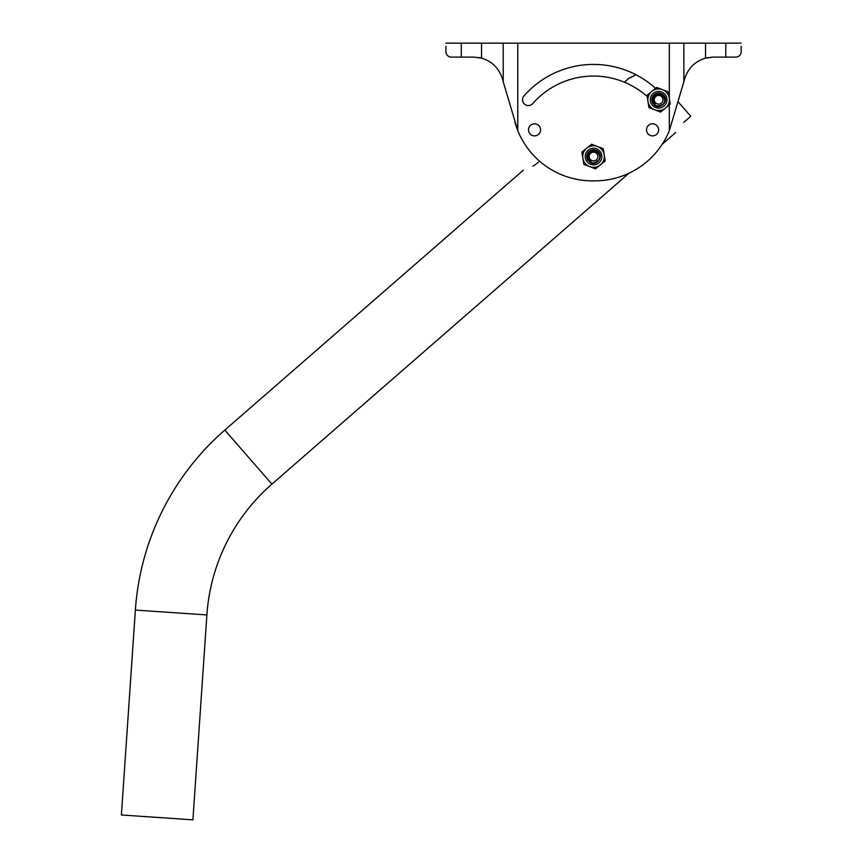 <?xml version="1.0" encoding="UTF-8"?>
<svg xmlns="http://www.w3.org/2000/svg" width="863" height="863" viewBox="0 0 863 863"><rect width="100%" height="100%" fill="white"/><g stroke="black" fill="none" stroke-linecap="round" stroke-linejoin="round"><path stroke-width="1.29" d="M628.954 173.226L271.899 484.132L224.833 430.076A262.341 262.341 0 0 0 135.372 610.065L121.392 814.974L192.902 819.85L206.883 614.941L135.372 610.065M271.899 484.132A190.658 190.658 0 0 0 206.883 614.941M538.027 162.481L539.515 161.101L538.027 162.481C519.494 172.999 519.494 172.999 538.027 162.481L536.484 163.743M532.956 166.106L535.513 164.455M624.348 82.19L628.62 78.468L635.945 74.747L630.702 77.594M629.569 78.08L628.868 78.371M683.755 122.395C673.043 135.124 673.043 135.124 683.755 122.395C673.043 135.124 673.043 135.124 683.755 122.395L690.756 116.3L678.102 101.758M658.598 129.838A6.03 6.03 0 0 0 652.557 123.808A6.03 6.03 0 0 0 646.527 129.838A6.03 6.03 0 0 0 652.557 135.879A6.03 6.03 0 0 0 658.598 129.838M540.551 129.838A6.03 6.03 0 0 0 534.521 123.808A6.03 6.03 0 0 0 528.48 129.838A6.03 6.03 0 0 0 534.521 135.879A6.03 6.03 0 0 0 540.551 129.838M522.536 99.752A5.825 5.825 0 0 0 532.741 103.592A5.825 5.825 0 0 1 522.536 99.752A5.825 5.825 0 0 1 523.981 95.912A92.449 92.449 0 0 1 655.556 88.35M532.741 103.592A80.798 80.798 0 0 1 647.174 96.473M683.863 81.726L669.321 130.658A80.518 80.518 0 0 1 595.923 180.852L591.155 180.852A80.518 80.518 0 0 1 517.757 130.658A80.518 80.518 0 0 0 517.757 130.658L503.215 81.726L503.215 43.15L683.863 43.15L683.863 81.726L684.78 78.555C688.156 68.145 695.071 61.349 705.535 58.145L713.237 57.12L725.783 57.12L725.783 43.15L683.863 43.15M725.783 57.12L735.761 57.12A5.491 5.491 0 0 0 741.177 51.704L741.177 46.3M503.215 81.726L502.298 78.555C498.922 68.145 492.007 61.349 481.543 58.145L473.841 57.12L451.317 57.12A5.491 5.491 0 0 1 445.901 51.704L445.901 46.3M741.177 43.15L725.783 43.15M445.901 43.15L503.215 43.15M705.535 43.15L705.535 58.145L708.566 57.497M711.263 57.185L713.237 57.12M685.211 77.152L686.657 73.668M514.92 122.427L517.757 130.647L517.757 43.15M500.421 73.668L501.867 77.152M478.221 57.443L481.543 58.145L481.543 43.15M588.512 159.299A5.739 5.739 0 0 1 595.394 151.111M589.677 166.613A10.798 10.798 0 0 1 582.881 158.231L581.899 152.071L586.743 148.156A10.798 10.798 0 0 1 604.197 154.844A10.798 10.798 0 0 1 589.677 166.613L583.852 164.38L582.881 158.231A10.798 10.798 0 0 1 586.743 148.156L591.587 144.229L603.226 148.695L605.179 161.003L595.492 168.846L589.677 166.613M598.782 152.287A6.742 6.742 0 0 0 588.037 152.622M586.926 157.886A6.742 6.742 0 0 0 588.296 160.788M589.44 159.741L587.865 155.707M590.022 153.97A4.358 4.358 0 0 0 590.972 160.054A4.358 4.358 0 0 0 597.056 159.105A4.358 4.358 0 0 0 596.106 153.021A4.358 4.358 0 0 0 590.022 153.97M589.159 153.334L588.588 158.134L591.166 161.165C587.476 159.299 586.452 156.43 588.081 152.546A6.753 6.753 0 0 0 586.862 157.573C589.645 163.571 593.539 164.445 598.534 160.184C603.108 154.348 593.226 146.915 589.159 153.334M588.081 152.546C590.831 149.472 593.981 148.986 597.53 151.079C604.812 155.89 596.344 167.476 589.548 161.996C596.344 167.476 604.812 155.89 597.53 151.079L592.503 149.86L588.081 152.546L592.503 149.86L597.53 151.079M653.108 101.338A5.739 5.739 0 0 1 661.641 94.876M654.758 109.838A10.798 10.798 0 0 1 647.962 101.446L646.991 95.297L651.824 91.37A10.798 10.798 0 0 1 669.289 98.069A10.798 10.798 0 0 1 654.758 109.838L648.944 107.605L647.962 101.446A10.798 10.798 0 0 1 651.824 91.37L656.667 87.443L662.493 89.676L668.307 91.91L669.289 98.069L670.26 104.218L660.573 112.071L654.758 109.838M663.863 95.513A6.742 6.742 0 0 0 654.132 94.725M651.878 99.612A6.742 6.742 0 0 0 653.377 104.002M655.761 96.473A4.358 4.358 0 0 0 655.341 102.621A4.358 4.358 0 0 0 661.49 103.042A4.358 4.358 0 0 0 661.91 96.893A4.358 4.358 0 0 0 655.761 96.473M655.06 95.664L653.442 100.216L655.287 103.743C652.104 101.111 651.738 98.091 654.186 94.66A6.753 6.753 0 0 0 651.878 99.288C653.269 105.75 656.872 107.465 662.687 104.423C668.437 99.741 660.443 90.313 655.06 95.664M654.186 94.66C657.541 92.265 660.724 92.492 663.723 95.318C669.764 101.618 658.933 111.047 653.528 104.196C658.933 111.047 669.764 101.618 663.723 95.318L659.095 93.021L654.186 94.66L659.095 93.021L663.723 95.318M669.321 130.658L669.321 104.984M669.321 98.296L669.321 43.15M461.295 57.12L461.295 43.15M600.001 151.295A8.317 8.317 0 0 1 598.782 162.999A8.317 8.317 0 0 1 587.077 161.78A8.317 8.317 0 0 1 588.296 150.076A8.317 8.317 0 0 1 600.001 151.295M665.093 94.52A8.317 8.317 0 0 1 663.863 106.225A8.317 8.317 0 0 1 652.158 104.995A8.317 8.317 0 0 1 653.388 93.29A8.317 8.317 0 0 1 665.093 94.52M523.28 170.205L224.833 430.076M675.686 132.524L662.212 144.261"/></g></svg>
